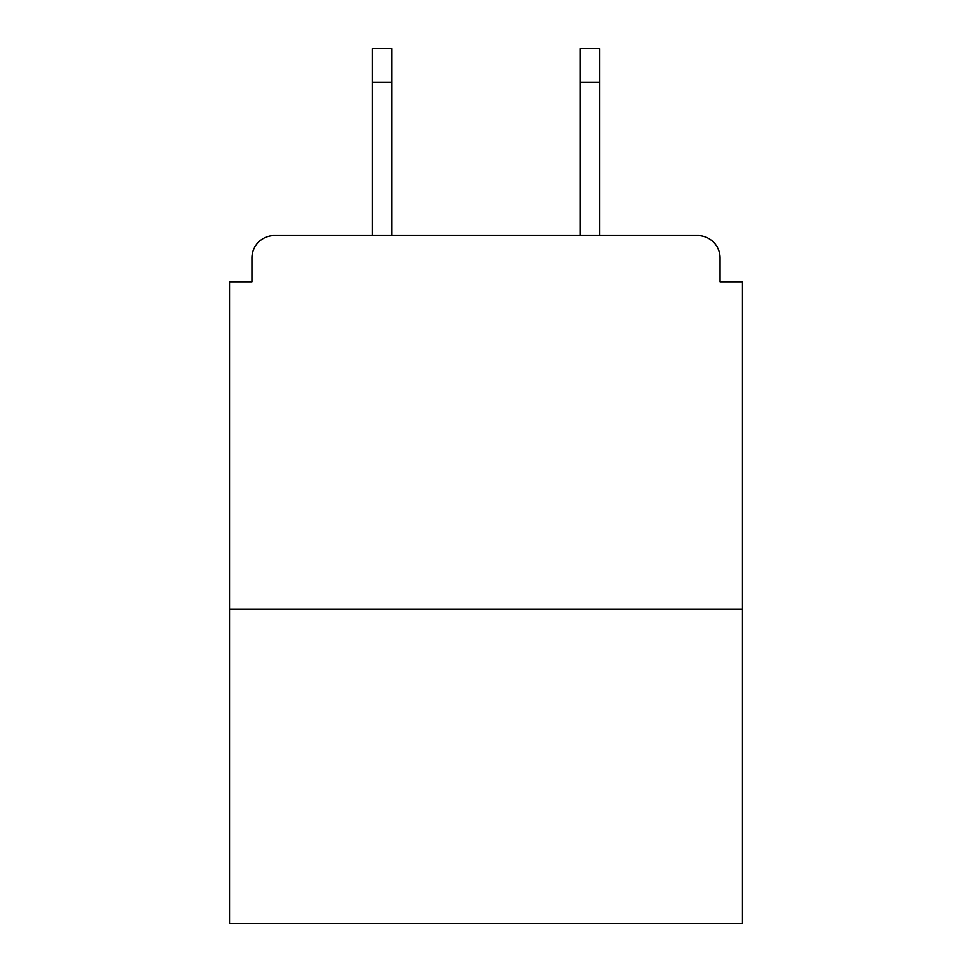 <?xml version="1.0" encoding="UTF-8"?>
<svg xmlns="http://www.w3.org/2000/svg" width="972" height="972" viewBox="0 0 972 972"><rect width="100%" height="100%" fill="white"/><g stroke="black" fill="none" stroke-linecap="round" stroke-linejoin="round"><path stroke-width="1.46" d="M720.033 281.88L720.033 257.957L720.033 281.88L742.462 281.88L742.462 923.4L229.538 923.4L229.538 281.88L251.967 281.88L251.967 257.957L251.967 281.88M742.462 609.371L229.538 609.371M720.033 257.957A22.429 22.429 0 0 0 697.592 235.528L274.408 235.528A22.429 22.429 0 0 0 251.967 257.957M697.592 235.528L599.651 235.528L599.651 82.243L580.211 82.243L580.211 48.6L599.651 48.6L599.651 82.243M372.349 82.243L372.349 48.6L391.789 48.6L391.789 82.243L372.349 82.243L372.349 235.528L274.408 235.528M391.789 82.243L391.789 235.528M580.211 235.528L580.211 82.243"/></g></svg>
